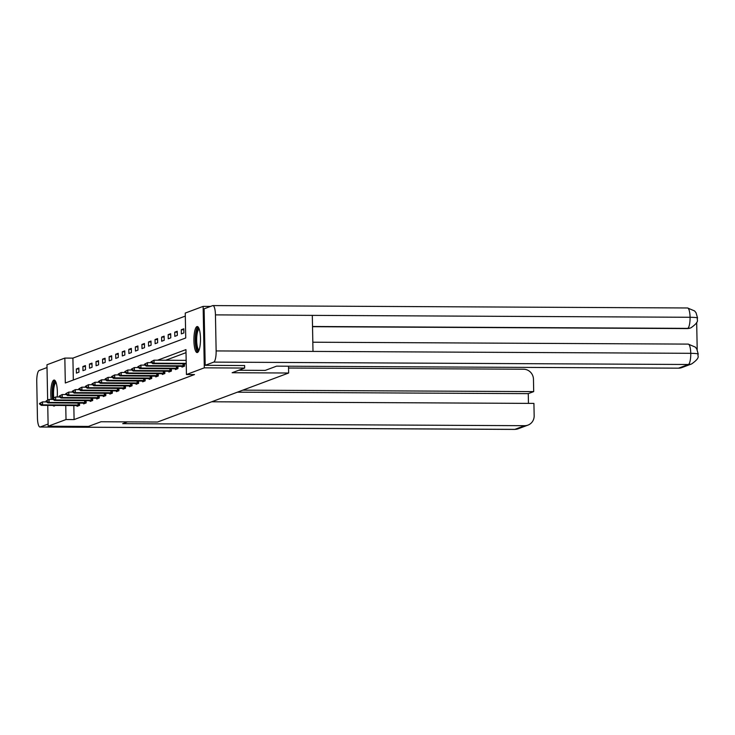 <?xml version="1.0" encoding="UTF-8"?>
<svg xmlns="http://www.w3.org/2000/svg" width="735" height="735" viewBox="0 0 735 735"><rect width="100%" height="100%" fill="white"/><g stroke="black" fill="none" stroke-linecap="round" stroke-linejoin="round"><path stroke-width="1.1" d="M197.449 352.506A13.019 3.289 90.3 0 1 197.136 352.561A13.019 3.289 90.3 0 1 193.911 340.158A13.019 3.289 90.3 0 1 196.952 326.597A13.019 3.289 90.3 0 1 197.265 326.533A13.019 3.289 90.3 0 1 200.49 338.945A13.019 3.289 90.3 0 1 197.449 352.506M55.051 405.417A13.019 3.289 90.3 0 1 54.326 406.014A13.019 3.289 90.3 0 1 54.013 406.069A13.019 3.289 90.3 0 1 52.975 405.398M51.184 399.445A13.019 3.289 90.3 0 1 53.83 380.096A13.019 3.289 90.3 0 1 54.142 380.041A13.019 3.289 90.3 0 1 57.192 396.983M47.646 400.015L46.966 364.762L64.836 358.083L65.314 382.999L185.734 337.981L185.257 313.064L203.126 306.385L204.302 367.84L186.442 374.528L185.955 349.612L157.584 360.214M185.312 316.096L72.912 358.12L64.836 358.083M210.559 306.421L203.126 306.385M244.617 365.506L244.663 368.051L232.141 372.728L288.644 373.012L288.506 366.205M288.644 373.012L157.538 422.028L101.035 421.743L88.503 426.419L48.152 426.217L47.747 405.38M72.912 358.12L73.325 380.004M76.412 373.123L78.939 372.176L78.856 368.024L76.339 368.97L76.412 373.123M82.972 370.67L85.499 369.723L85.416 365.571L82.899 366.517L82.972 370.67M89.532 368.217L92.059 367.27L91.976 363.118L89.45 364.064L89.532 368.217M96.092 365.764L98.619 364.826L98.536 360.674L96.009 361.611L96.092 365.764M102.652 363.31L105.178 362.373L105.096 358.221L102.569 359.158L102.652 363.31M109.212 360.857L111.738 359.92L111.656 355.768L109.129 356.705L109.212 360.857M115.772 358.414L118.289 357.467L118.216 353.315L115.689 354.261L115.772 358.414M122.332 355.96L124.849 355.014L124.775 350.861L122.249 351.808L122.332 355.96M128.891 353.507L131.409 352.561L131.335 348.408L128.809 349.355L128.891 353.507M135.451 351.054L137.969 350.108L137.895 345.955L135.369 346.902L135.451 351.054M142.011 348.601L144.529 347.655L144.446 343.502L141.928 344.449L142.011 348.601M148.571 346.148L151.088 345.211L151.006 341.058L148.488 341.995L148.571 346.148M155.122 343.695L157.648 342.758L157.566 338.605L155.048 339.542L155.122 343.695M161.682 341.242L164.208 340.305L164.125 336.152L161.608 337.089L161.682 341.242M168.242 338.798L170.768 337.852L170.685 333.699L168.168 334.645L168.242 338.798M174.801 336.345L177.328 335.399L177.245 331.246L174.728 332.192L174.801 336.345M181.361 333.892L183.888 332.946L183.805 328.793L181.279 329.739L181.361 333.892M73.822 405.509L74.088 419.584L194.509 374.565L186.442 374.528M186.019 352.644L165.651 360.26M77.037 405.527L77.056 406.345L79.573 405.398L79.527 403.046M83.597 403.074L83.615 403.892L86.133 402.945L86.087 400.603M90.157 400.621L90.175 401.439L92.693 400.492L92.647 398.149M96.717 398.168L96.735 398.986L99.253 398.048L99.207 395.696M103.277 395.715L103.286 396.533L105.812 395.595L105.766 393.243M109.837 393.262L109.846 394.079L112.372 393.142L112.326 390.79M116.396 390.809L116.406 391.636L118.932 390.689L118.886 388.337M122.956 388.365L122.965 389.183L125.492 388.236L125.446 385.884M129.507 385.912L129.525 386.729L132.052 385.783L132.006 383.431M136.067 383.459L136.085 384.276L138.612 383.33L138.566 380.987M142.627 381.006L142.645 381.823L145.172 380.877L145.126 378.534M149.187 378.553L149.205 379.37L151.732 378.433L151.686 376.081M155.746 376.099L155.765 376.917L158.282 375.98L158.245 373.628M162.306 373.646L162.325 374.464L164.842 373.527L164.796 371.175M168.866 371.193L168.885 372.02L171.402 371.074L171.356 368.722M175.426 368.74L175.445 369.567L177.962 368.621L177.916 366.269M181.986 366.296L182.004 367.114L184.522 366.168L184.476 363.816M244.663 368.051L204.302 367.84M74.088 419.584L66.021 419.538L48.152 426.217M65.746 405.463L66.021 419.538M78.875 368.979L76.339 368.97M85.435 366.526L82.899 366.517M91.994 364.082L89.45 364.064M98.554 361.629L96.009 361.611M105.114 359.176L102.569 359.158M111.674 356.723L109.129 356.705M118.234 354.27L115.689 354.261M124.794 351.817L122.249 351.808M131.354 349.364L128.809 349.355M137.914 346.911L135.369 346.902M144.464 344.458L141.928 344.449M151.024 342.014L148.488 341.995M157.584 339.561L155.048 339.542M164.144 337.108L161.608 337.089M170.704 334.655L168.168 334.645M177.264 332.202L174.728 332.192M183.823 329.749L181.279 329.739M39.497 403.469L40.14 403.736L39.497 403.469L42.52 401.88L42.575 404.875L79.573 405.022M40.131 403.239L42.52 401.88L46.571 401.898M79.04 405.601L41.316 405.343L42.575 404.875L40.14 403.736M39.506 403.965L41.316 405.343M52.837 398.425A11.264 2.848 90.3 0 1 53.756 383.881A11.264 2.848 90.3 0 1 55.823 381.915M56.099 382.65A10.428 2.637 -89.7 0 0 54.684 384.561A10.428 2.637 -89.7 0 0 53.802 397.81M54.84 380.344A12.927 3.271 -89.7 0 0 53.526 382.522A12.927 3.271 -89.7 0 0 52.497 399.445M198.845 350.705A11.264 2.848 90.3 0 1 195.832 343.732A11.264 2.848 90.3 0 1 196.888 330.373A11.264 2.848 90.3 0 1 198.955 328.407M199.222 329.142A10.428 2.637 -89.7 0 0 197.816 331.062A10.428 2.637 -89.7 0 0 196.759 342.482A10.428 2.637 -89.7 0 0 199.121 349.979M197.963 326.836A12.927 3.271 -89.7 0 0 196.649 329.014A12.927 3.271 -89.7 0 0 195.29 342.345A12.927 3.271 -89.7 0 0 197.834 352.267M127.504 421.872L122.69 423.672L524.661 425.694A10.014 9.638 69.5 0 0 534.161 415.78L533.922 403.405L211.689 401.779M39.975 427.026A10.262 2.591 -89.7 0 0 40.223 426.98L514.849 429.369A10.014 9.638 69.5 0 0 518.166 428.781L514.601 429.415L39.975 427.026A10.262 2.591 -89.7 0 1 37.439 417.728L36.75 381.685A10.262 2.591 -89.7 0 1 39.139 370.504L47.022 367.555M40.223 426.98L48.106 424.031M528.456 403.377L528.272 393.638L533.693 391.608L533.463 379.232A10.014 9.638 69.5 0 0 523.577 369.218L288.543 368.033M533.693 391.608L242.816 390.147M528.272 393.638L237.387 392.178M238.756 370.256L265.225 370.394L276.581 366.149L678.552 368.171L688.373 364.496L213.747 362.107L205.194 365.313L244.617 365.552M213.747 362.107A10.262 2.591 -89.7 0 0 216.136 350.926L313 351.413L312.311 315.37L215.447 314.883L216.136 350.926M215.447 314.883A10.262 2.591 -89.7 0 0 212.911 305.585A10.262 2.591 -89.7 0 0 212.663 305.631L204.109 308.829L205.194 365.313M697.203 349.75L696.679 322.399M697.928 354.307C698.884 353.774 696.495 353.443 690.762 353.315A10.262 2.591 -89.7 0 1 688.373 364.496A10.014 9.638 69.5 0 0 691.69 363.908L681.869 367.583A10.014 9.638 -110.5 0 1 678.552 368.171M687.115 328.582L690.422 327.994A10.014 9.638 -110.5 0 1 687.115 328.582L312.522 326.698M690.992 327.782L690.992 327.782C700.905 320.69 696.091 320.047 697.561 318.016L696.045 312.77L694.603 310.942L687.537 307.974L212.911 305.585M312.522 326.487L687.675 328.37A10.262 2.591 -89.7 0 0 690.073 317.272C695.806 317.391 698.195 317.695 697.239 318.181M46.057 401.016L46.066 401.521L46.7 401.282L46.057 401.016L49.08 399.427L49.135 402.422L86.124 402.569M46.691 400.786L49.08 399.427L53.131 399.454M85.6 403.147L47.876 402.89L49.135 402.422L46.7 401.282M46.066 401.521L47.876 402.89M52.617 398.563L52.626 399.068L53.26 398.829L52.617 398.563L55.639 396.983L55.695 399.969L92.683 400.116M53.251 398.333L55.639 396.983L59.691 397.001M92.16 400.694L54.436 400.437L55.695 399.969L53.26 398.829M52.626 399.068L54.436 400.437M59.177 396.119L59.82 396.376L59.177 396.119L62.199 394.53L62.255 397.516L99.243 397.663M59.811 395.88L62.199 394.53L66.251 394.548M98.72 398.241L60.996 397.984L62.255 397.516L59.82 396.376M59.186 396.615L60.996 397.984M65.737 393.666L66.38 393.923L65.737 393.666L68.759 392.077L68.814 395.062L105.803 395.219M66.37 393.427L68.759 392.077L72.811 392.095M105.28 395.788L67.556 395.54L68.814 395.062L66.38 393.923M65.746 394.162L67.556 395.54M72.296 391.213L72.94 391.47L72.296 391.213L75.319 389.623L75.374 392.609L112.363 392.766M72.93 390.974L75.319 389.623L79.371 389.642M111.839 393.344L74.116 393.087L75.374 392.609L72.94 391.47M72.306 391.709L74.116 393.087M78.856 388.76L79.499 389.017L78.856 388.76L81.879 387.17L81.934 390.156L118.923 390.313M79.49 388.521L81.879 387.17L85.931 387.189M118.399 390.891L80.675 390.634L81.934 390.156L79.499 389.017M78.865 389.256L80.675 390.634M85.416 386.307L86.059 386.573L86.041 386.068L85.416 386.307L88.439 384.717L88.494 387.712L125.483 387.86M86.041 386.068L88.439 384.717L92.491 384.736M124.959 388.438L87.235 388.181L88.494 387.712L86.059 386.573M85.425 386.803L87.235 388.181M91.976 383.854L92.61 384.12L92.601 383.615L91.976 383.854L94.999 382.264L95.054 385.259L132.043 385.406M92.601 383.615L94.999 382.264L99.05 382.283M131.519 385.985L93.795 385.728L95.054 385.259L92.61 384.12M91.985 384.35L93.795 385.728M98.536 381.401L98.545 381.906L99.17 381.667L98.536 381.401L101.549 379.811L101.614 382.806L138.603 382.953M99.161 381.171L101.549 379.811L105.61 379.839M138.07 383.532L100.346 383.275L101.614 382.806L99.17 381.667M98.545 381.906L100.346 383.275M105.096 378.948L105.105 379.453L105.73 379.214L105.096 378.948L108.109 377.358L108.174 380.353L145.162 380.5M105.721 378.718L108.109 377.358L112.17 377.386M144.63 381.079L106.906 380.822L108.174 380.353L105.73 379.214M105.105 379.453L106.906 380.822M111.656 376.504L112.29 376.761L111.656 376.504L114.669 374.914L114.733 377.9L151.722 378.047M112.28 376.265L114.669 374.914L118.73 374.933M151.189 378.626L113.466 378.369L114.733 377.9L112.29 376.761M111.665 377L113.466 378.369M118.206 374.051L118.85 374.308L118.206 374.051L121.229 372.461L121.293 375.447L158.282 375.603M118.84 373.812L121.229 372.461L125.29 372.48M157.749 376.173L120.025 375.916L121.293 375.447L118.85 374.308M118.225 374.547L120.025 375.916M124.766 371.598L125.409 371.855L124.766 371.598L127.789 370.008L127.844 372.994L164.842 373.15M125.4 371.359L127.789 370.008L131.85 370.027M164.309 373.72L126.585 373.472L127.844 372.994L125.409 371.855M124.775 372.094L126.585 373.472M131.326 369.145L131.969 369.402L131.326 369.145L134.349 367.555L134.404 370.541L171.402 370.697M131.96 368.906L134.349 367.555L138.4 367.573M170.869 371.276L133.145 371.019L134.404 370.541L131.969 369.402M131.335 369.641L133.145 371.019M137.886 366.691L138.529 366.958L138.52 366.453L137.886 366.691L140.909 365.102L140.964 368.088L177.953 368.244M138.52 366.453L140.909 365.102L144.96 365.12M177.429 368.823L139.705 368.566L140.964 368.088L138.529 366.958M137.895 367.188L139.705 368.566M144.446 364.238L145.089 364.505L145.08 364L144.446 364.238L147.469 362.649L147.524 365.644L184.513 365.791M145.08 364L147.469 362.649L151.52 362.667M183.989 366.37L146.265 366.113L147.524 365.644L145.089 364.505M144.455 364.735L146.265 366.113M151.006 361.785L151.649 362.052L151.006 361.785L154.028 360.196L186.166 360.361M151.64 361.556L154.028 360.196L154.084 363.191L186.221 363.347M186.231 363.825L152.825 363.66L154.084 363.191L151.649 362.052M151.015 362.281L152.825 363.66M78.599 405.049L78.562 403.046M78.094 405.049L78.057 403.046M514.601 429.415A10.262 2.591 -89.7 0 0 514.849 429.369L524.661 425.694M691.69 363.908C701.613 356.815 696.78 356.163 698.25 354.123L696.762 348.95L695.338 347.113L688.226 344.109A10.262 2.591 -89.7 0 1 690.762 353.315L313 351.413M312.311 315.37L690.073 317.272A10.262 2.591 -89.7 0 0 687.537 307.974M85.159 402.596L85.122 400.593M84.654 402.596L84.617 400.593M91.719 400.143L91.682 398.14M91.213 400.143L91.177 398.14M98.279 397.69L98.242 395.687M97.773 397.699L97.737 395.687M104.839 395.237L104.802 393.234M104.333 395.246L104.296 393.234M111.398 392.784L111.362 390.79M110.893 392.793L110.856 390.781M117.958 390.331L117.922 388.337M117.453 390.34L117.407 388.328M124.518 387.878L124.481 385.884M124.013 387.887L123.967 385.875M131.078 385.434L131.041 383.431M130.573 385.434L130.527 383.431M137.638 382.981L137.601 380.978M137.123 382.981L137.087 380.978M144.198 380.528L144.161 378.525M143.683 380.528L143.647 378.525M150.758 378.075L150.721 376.072M150.243 378.075L150.206 376.072M157.318 375.622L157.272 373.619M156.803 375.631L156.766 373.619M163.877 373.169L163.831 371.166M163.363 373.178L163.326 371.166M170.428 370.716L170.391 368.722M169.923 370.725L169.886 368.713M176.988 368.263L176.951 366.269M176.483 368.272L176.446 366.26M183.548 365.81L183.511 363.816M183.043 365.819L183.006 363.816M527.978 425.106L518.166 428.781M688.226 344.109L312.825 342.216"/></g></svg>
